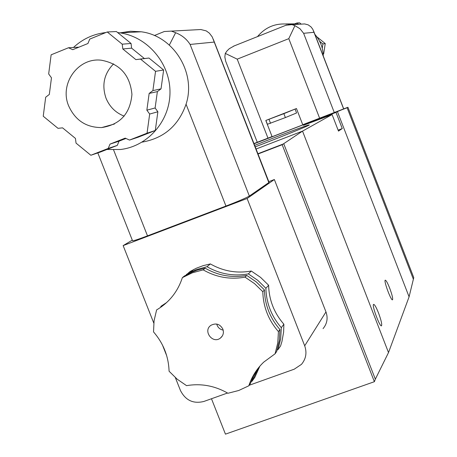 <?xml version="1.0" encoding="UTF-8"?>
<svg xmlns="http://www.w3.org/2000/svg" width="457" height="457" viewBox="0 0 457 457"><rect width="100%" height="100%" fill="white"/><g stroke="black" fill="none" stroke-linecap="round" stroke-linejoin="round"><path stroke-width="0.69" d="M120.042 32.864L130.542 31.253L141.184 31.784C173.483 35.726 196.487 72.892 186.062 104.207C178.556 125.629 163.903 138.265 142.098 142.127M191.106 30.053L200.783 29.528L206.256 30.899L209.38 33.161L212.248 36.943L268.825 182.566L269.053 182.292M97.821 152.906L132.519 240.725C132.981 241.068 137.98 239.451 147.497 235.869L225.952 206.056C238.223 201.326 246.026 197.99 249.351 196.053L268.825 182.566M257.497 36.611C265.603 26.963 275.902 22.839 288.401 24.238L289.612 24.444M298.501 24.272L304.676 23.941L308.189 24.861L311.023 26.912L312.805 29.288L343.624 108.926M313.993 32.293L303.625 33.31L299.998 28.751L294.931 25.649L288.795 38.656L319.62 118.197L302.74 124.721M272.064 136.569L253.955 143.567M288.795 38.656L237.217 59.153L225.295 53.406L224.838 56.908L225.627 61.118L257.268 142.287M347.926 107.264L337.415 111.582L409.084 296.844L413.762 277.622L347.926 107.264L319.62 118.197M413.265 278.941L347.097 107.738L302.785 124.852M272.115 136.7L254.006 143.698M283.866 113.667L296.456 108.532L265.797 120.477L283.866 113.667L285.385 117.586L296.57 112.97L295.079 109.114M265.9 120.454L267.396 124.287L285.385 117.586M296.456 108.532L302.802 124.881L272.126 136.734L265.797 120.477M335.992 112.376L303.522 125.298L332.09 114.564L338.494 131.108L342.259 128.566L335.992 112.376L337.415 111.582L254.041 143.789M389.69 288.178C387.536 282.797 386.045 280.13 385.222 280.175C383.583 280.884 391.289 301.471 392.546 299.752C392.997 298.404 392.049 294.542 389.69 288.178M378.51 312.954C376.168 307.127 374.523 304.271 373.569 304.385C371.65 305.276 380.024 327.772 381.538 325.761C382.098 324.202 381.092 319.934 378.51 312.954M255.235 146.851L260.878 144.68C285.385 135.243 309.88 125.235 309.252 124.95C310.132 124.001 279.93 135.306 254.652 145.36M332.09 114.564L302.534 131.119L256.08 149.028M211.477 398.744L225.45 434.15L374.38 381.704L282.175 144.709L302.534 131.119L388.507 352.576L409.084 296.844M268.625 285.242C269.024 299.963 274.109 312.959 283.877 324.219L281.318 327.68C271.447 316.295 266.3 303.162 265.894 288.276L268.625 285.242L260.564 277.359L251.264 271.024L248.34 273.897C233.784 276.502 220 274.109 206.998 266.711L210.363 263.929C223.227 271.241 236.857 273.606 251.264 271.024M259.867 366.171L254.886 377.236L252.024 381.264L258.331 368.022M277.108 350.125L278.01 349.611L280.598 345.915L281.963 341.413L283.62 332.119L283.877 324.219M210.363 263.929L203.165 265.654L196.264 268.253L190.009 271.532L186.262 274.908M166.668 302.523L160.961 306.293L160.613 307.378M186.422 274.394L196.19 269.664L206.998 266.711M252.024 381.264L251.036 381.829M281.318 327.68L280.667 338.837L278.01 349.611M248.34 273.897L257.742 280.307L265.894 288.276M182.372 277.633L184.508 275.931L192.009 272.098L197.875 269.956L205.193 268.202C218.275 275.645 232.133 278.056 246.774 275.434L256.234 281.883L264.432 289.904C264.843 304.87 270.018 318.083 279.947 329.537L279.29 340.751L276.622 351.593L275.08 353.792L263.735 362.127C256.771 368.782 251.79 376.677 248.785 385.817L238.72 390.501L227.934 393.266C214.813 385.742 201.023 383.206 186.553 385.651L177.196 379.201L169.079 371.227C168.576 356.431 163.395 343.327 153.529 331.919L154.072 320.745L156.614 309.909C169.147 302.483 177.733 291.726 182.372 277.633L192.254 272.846L203.188 269.864C216.35 277.353 230.299 279.781 245.032 277.148L254.555 283.637L262.804 291.709C263.221 306.778 268.425 320.071 278.422 331.599L277.765 342.887L275.08 353.792M257.542 369.033L253.504 375.968L250.493 383.417L248.785 385.817M222.862 329.109C220.023 324.07 216.081 322.791 211.037 325.258C202.531 330.651 212.568 344.389 220.405 338.083C223.222 335.701 224.039 332.707 222.862 329.109M216.732 324.059C217.663 327.389 219.811 329.417 223.187 330.131M249.162 385.285L294.257 369.182L301.477 364.343C306.007 358.871 307.081 352.69 304.693 345.812L247.111 198.504L123.144 245.603L153.792 323.093M162.475 345.058L166.691 355.717M175.357 377.625L180.441 390.478C185.508 400.395 193.317 404.057 203.873 401.457L227.512 393.02M123.144 245.603L132.29 240.154M247.111 198.504L274.366 179.527L268.802 181.646M323.053 328.64C327.143 323.693 328.12 318.123 325.978 311.937L274.366 179.527M282.175 144.709L258.022 154.003M374.38 381.704L375.334 379.179L283.774 143.795L257.925 153.746M375.334 379.179L388.507 352.576M317.278 37.126L325.241 43.558L322.916 43.941L322.259 48.276M319.626 41.284L322.916 43.941M294.605 23.918L296.976 22.976L298.575 24.267M296.976 22.976L299.615 22.85L301.192 24.13M323.173 53.857L323.705 53.743L323.19 54.126M325.241 43.558L323.705 53.743M285.654 23.947L295.502 23.873L297.833 24.307M314.902 34.384C320.283 40.576 323.07 47.791 323.27 56.022M342.259 128.566L338.123 130.154M294.931 25.649L291.943 24.627L285.882 25.284M225.295 53.406L227.049 50.876L229.317 48.676L234.264 45.883M205.193 268.202L203.188 269.864M246.774 275.434L245.032 277.148M279.947 329.537L278.422 331.599M264.432 289.904L262.804 291.709M124.195 116.141C115.667 112.805 109.611 106.829 106.024 98.221C101.568 85.053 104.093 73.6 113.599 63.86M48.671 73.96L51.133 54.817L68.476 47.762L72.749 49.682L87.933 43.506L89.732 39.108L107.241 31.979L122.219 44.18L122.802 48.968L135.872 59.616L140.522 59.09L155.546 71.321L152.895 90.606L149.153 93.434L146.857 110.171L149.673 114.044L147.045 133.193L129.508 140.076L125.218 138.128L110.011 144.109L108.212 148.439L90.846 155.26L76.039 143.121L75.451 138.414L62.563 127.846L58.005 128.337L43.238 116.232L45.683 97.227L49.327 94.428L51.47 77.804L48.671 73.96M73.594 47.357C82.74 38.896 93.496 33.955 105.864 32.538M117.66 32.561L120.014 32.87C147.748 36.908 170.095 63.386 169.981 92.108C170.124 120.842 147.982 146.286 120.539 149.496L106.898 149.485M68.721 106.041C59.084 84.054 77.964 57.256 101.311 60.215C119.877 63.706 130.085 75.102 131.936 94.399C130.222 113.599 120.145 124.652 101.705 127.566C86.333 127.6 75.336 120.425 68.721 106.041M214.042 42.095L190.106 44.443C186.685 39.062 181.857 35.149 175.631 32.71L171.381 31.11L164.303 31.516L163.206 31.961M107.241 31.979L116.409 31.544L131.056 43.472L131.622 48.151L144.401 58.553L148.953 58.039L163.64 69.995L161.035 88.847L157.374 91.611L155.117 107.978L157.876 111.765L155.289 130.485L138.128 137.22L129.508 140.076M125.943 138.46L119.049 141.167L117.289 145.4L100.289 152.078L90.846 155.26M68.476 47.762L78.918 47.174M144.401 58.553L135.872 59.616M131.622 48.151L122.802 48.968M148.953 58.039L140.522 59.09M131.056 43.472L122.219 44.18M157.876 111.765L149.673 114.044M155.117 107.978L146.857 110.171M157.374 91.611L149.153 93.434M161.035 88.847L152.895 90.606M163.64 69.995L155.546 71.321M155.289 130.485L147.045 133.193M117.289 145.4L108.212 148.439M119.049 141.167L110.011 144.109M175.631 32.71L169.347 45.06M190.106 44.443L249.351 196.053M303.625 33.31L334.284 112.536M237.217 59.153L267.979 138.145M269.03 119.431L270.55 123.339M113.582 149.907L147.497 235.869M304.693 345.812L325.978 311.937M322.168 118.397L321.939 117.809M186.062 104.207L225.952 206.056M269.07 182.326L213.253 39.199M343.71 108.892L313.576 30.95M222.342 335.935L220.405 338.083M194.048 269.304L190.506 272.144M295.502 23.873L288.401 24.238M291.943 24.627L304.676 23.941M233.476 46.197L286.47 25.049M188.615 273.669L186.502 275.36M141.184 31.784L120.014 32.87M114.461 124.013L101.705 127.566M200.783 29.528L171.381 31.11M154.363 35.537L164.303 31.516"/></g></svg>
